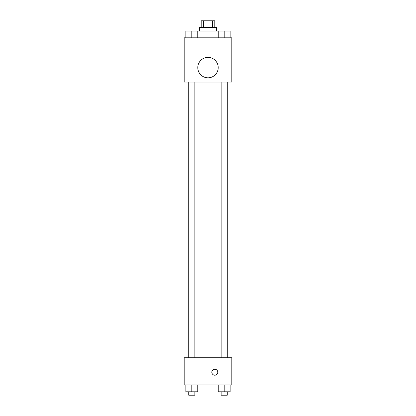 <?xml version="1.0" encoding="UTF-8"?>
<svg xmlns="http://www.w3.org/2000/svg" width="416" height="416" viewBox="0 0 416 416"><rect width="100%" height="100%" fill="white"/><g stroke="black" fill="none" stroke-linecap="round" stroke-linejoin="round"><path stroke-width="0.62" d="M203.632 27.607L203.632 20.8L201.193 20.8L201.193 27.607M203.632 20.8L214.807 20.8L214.807 27.607M212.368 27.607L212.368 20.8M199.493 31.013L199.493 27.607L216.507 27.607L216.507 31.013M218.244 37.82L218.244 31.013L185.843 31.013L185.843 37.82M184.174 37.82L231.826 37.82L231.826 82.066L184.174 82.066L184.174 37.82M208 77.813A10.213 10.213 0 0 1 199.155 62.494A10.213 10.213 0 0 1 216.845 62.494A10.213 10.213 0 0 1 208 77.813M184.174 357.76L231.826 357.76L231.826 384.987L184.174 384.987L184.174 357.76M214.807 375.206A2.98 2.98 0 0 1 212.228 370.734A2.98 2.98 0 0 1 217.386 370.734A2.98 2.98 0 0 1 214.807 375.206M218.244 384.987L218.244 391.794L230.157 391.794L230.157 384.987L230.157 391.794M224.203 391.794L224.203 384.987M227.266 391.794L227.266 395.2L221.14 395.2L221.14 391.794M185.843 384.987L185.843 391.794L197.756 391.794L197.756 384.987L197.756 391.794M191.797 391.794L191.797 384.987M194.86 391.794L194.86 395.2L188.734 395.2L188.734 391.794M218.244 31.013L230.157 31.013L230.157 37.82L230.157 31.013M224.203 37.82L224.203 31.013M227.266 31.013L221.14 31.013M191.797 37.82L191.797 31.013M197.756 37.82L197.756 31.013L197.756 37.82M194.86 31.013L188.734 31.013M221.14 82.066L221.14 357.76M227.266 82.066L227.266 357.76M194.86 357.76L194.86 82.066M188.734 357.76L188.734 82.066"/></g></svg>
